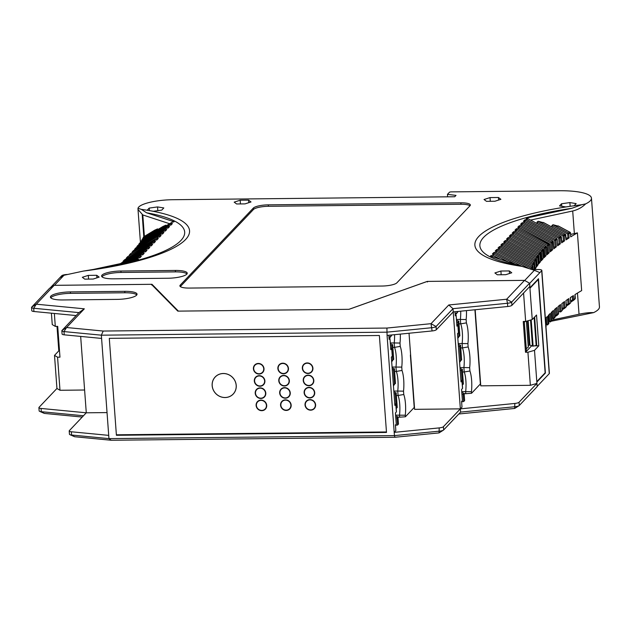 <?xml version="1.0" encoding="UTF-8"?>
<svg xmlns="http://www.w3.org/2000/svg" width="631" height="631" viewBox="0 0 631 631"><rect width="100%" height="100%" fill="white"/><g stroke="black" fill="none" stroke-linecap="round" stroke-linejoin="round"><path stroke-width="0.95" d="M311.706 371.856A5.466 5.135 43.5 0 1 307.131 373.158A5.466 5.135 -136.5 0 0 311.706 371.856M302.722 368.969A5.466 5.135 43.5 0 1 303.779 364.339A5.466 5.135 -136.5 0 0 302.722 368.969M289.937 408.778A5.466 5.135 43.5 0 1 285.37 410.079A5.466 5.135 -136.5 0 0 289.937 408.778M280.953 405.891A5.466 5.135 43.5 0 1 282.018 401.253A5.466 5.135 -136.5 0 0 280.953 405.891M313.497 396.3A5.466 5.135 43.5 0 1 308.93 397.601A5.466 5.135 -136.5 0 0 313.497 396.3M304.513 393.413A5.466 5.135 43.5 0 1 305.578 388.775A5.466 5.135 -136.5 0 0 304.513 393.413M262.788 372.369A5.466 5.135 43.5 0 1 258.221 373.678A5.466 5.135 -136.5 0 0 262.788 372.369M253.804 369.49A5.466 5.135 43.5 0 1 254.869 364.852A5.466 5.135 -136.5 0 0 253.804 369.49M314.396 408.517A5.466 5.135 43.5 0 1 309.829 409.819A5.466 5.135 -136.5 0 0 314.396 408.517M305.412 405.63A5.466 5.135 43.5 0 1 306.469 401A5.466 5.135 -136.5 0 0 305.412 405.63M233.32 393.941A12.423 11.666 43.5 0 1 232.121 394.998A12.423 11.666 -136.5 0 0 233.32 393.941M214.311 378.095A12.423 11.666 43.5 0 1 215.305 376.849A12.423 11.666 -136.5 0 0 214.311 378.095M263.687 384.594A5.466 5.135 43.5 0 1 259.12 385.896A5.466 5.135 -136.5 0 0 263.687 384.594M254.703 381.708A5.466 5.135 43.5 0 1 255.768 377.07A5.466 5.135 -136.5 0 0 254.703 381.708M265.485 409.03A5.466 5.135 43.5 0 1 260.911 410.339A5.466 5.135 -136.5 0 0 265.485 409.03M256.494 406.151A5.466 5.135 43.5 0 1 257.558 401.513A5.466 5.135 -136.5 0 0 256.494 406.151M264.586 396.812A5.466 5.135 43.5 0 1 260.011 398.114A5.466 5.135 -136.5 0 0 264.586 396.812M255.602 393.925A5.466 5.135 43.5 0 1 256.659 389.295A5.466 5.135 -136.5 0 0 255.602 393.925M312.605 384.074A5.466 5.135 43.5 0 1 308.031 385.383A5.466 5.135 -136.5 0 0 312.605 384.074M303.614 381.195A5.466 5.135 43.5 0 1 304.678 376.557A5.466 5.135 -136.5 0 0 303.614 381.195M287.247 372.116A5.466 5.135 43.5 0 1 282.672 373.418A5.466 5.135 -136.5 0 0 287.247 372.116M278.263 369.23A5.466 5.135 43.5 0 1 279.32 364.592A5.466 5.135 -136.5 0 0 278.263 369.23M289.045 396.552A5.466 5.135 43.5 0 1 284.471 397.861A5.466 5.135 -136.5 0 0 289.045 396.552M280.054 393.673A5.466 5.135 43.5 0 1 281.118 389.035A5.466 5.135 -136.5 0 0 280.054 393.673M288.146 384.334A5.466 5.135 43.5 0 1 283.571 385.636A5.466 5.135 -136.5 0 0 288.146 384.334M279.162 381.447A5.466 5.135 43.5 0 1 280.219 376.817A5.466 5.135 -136.5 0 0 279.162 381.447M61.846 330.77A4.969 1.191 175.8 0 1 61.988 330.463L78.922 312.613L84.333 308.819L36.29 304.197L54.187 285.338L151.393 284.313L177.8 311.13L348.99 309.324L427.345 281.402L524.542 280.377L506.654 299.236L448.775 304.978L431.028 323.679L436.06 326.519A4.969 1.191 175.8 0 1 431.856 327.71L386.842 332.174L101.354 335.179L63.991 331.583A4.969 1.191 175.8 0 1 61.846 330.77L62.083 334.02A4.969 1.191 -4.2 0 0 64.228 334.832L101.591 338.429L108.713 435.374L71.342 431.778A4.969 1.191 175.8 0 1 69.205 430.965A4.969 1.191 175.8 0 1 69.339 430.65L86.281 412.8L41.054 408.446A4.969 1.191 175.8 0 1 38.909 407.634A4.969 1.191 175.8 0 1 39.051 407.326L56.94 388.467L59.992 390.274L84.601 390.013M80.665 336.418L86.281 412.8L107.033 412.587M57.003 326.385L58.801 350.868L54.511 355.387L56.94 388.467M54.187 285.338L49.581 288.272L31.692 307.131L36.29 304.197L33.695 308.259A4.969 1.191 175.8 0 1 31.55 307.447A4.969 1.191 175.8 0 1 31.692 307.131M67.643 274.469A4.969 1.191 175.8 0 0 61.704 275.755L50.204 287.878M536.823 381.96L537.147 386.369M529.898 287.665L529.709 283.335L539.876 272.616L534.362 270.297L517.483 264.965A134.143 32.078 175.8 0 1 571.899 208.285L581.687 204.736A139.112 33.269 -4.2 0 0 574.115 205.745L571.347 206.14A139.112 33.269 -4.2 0 0 477.699 237.674A139.112 33.269 -4.2 0 0 522.634 266.463M151.59 284.912L151.976 284.297L178.384 311.122M525.52 280.969L524.795 280.369L534.362 270.297M574.107 205.753L576.158 203.592L569.888 202.583L561.566 203.75L559.508 205.911L565.778 206.921L571.347 206.14M581.687 204.736L585.607 203.892C582.168 207.37 577.862 209.737 572.703 210.991L530.545 220.085M147.165 210.241A139.112 33.269 -4.2 0 0 141.376 209.374L138 208.277A28.103 6.72 175.8 0 1 138.757 207.015A28.103 6.72 175.8 0 1 172.642 199.719L454.722 196.746L456.016 195.389L447.45 194.372L449.564 192.139L450.763 191.887L559.389 190.743A42.159 10.08 175.8 0 1 591.468 198.166A42.159 10.08 175.8 0 1 590.269 200.824A42.159 10.08 175.8 0 1 585.607 203.892M151.976 284.297L54.44 285.33L63.999 275.25L83.308 271.093A139.112 33.269 -4.2 0 0 184.323 240.766A139.112 33.269 -4.2 0 0 149.247 210.596L147.149 210.249L149.216 208.088L149.405 210.62M149.247 210.596L153.428 211.267L161.757 210.107L163.808 207.938L157.545 206.929L149.216 208.088M189.339 288.075L381.913 286.048A12.423 2.974 -4.2 0 0 396.883 282.822L469.985 205.785A12.423 2.974 -4.2 0 0 470.332 205.004A12.423 2.974 -4.2 0 0 460.882 202.811L268.309 204.846A12.423 2.974 -4.2 0 0 253.339 208.064L180.237 285.109A12.423 2.974 -4.2 0 0 179.89 285.89A12.423 2.974 -4.2 0 0 189.339 288.075M251.028 201.959L248.598 200.13L240.174 200.216L234.18 202.141L236.609 203.971L245.033 203.884L251.028 201.959M99.17 277.119L96.732 275.29L88.308 275.376L82.314 277.301L84.743 279.131L93.175 279.044L99.17 277.119M490.035 197.582L498.458 197.495L500.896 199.325L494.901 201.25L486.477 201.336L484.04 199.506L490.035 197.582L490.311 201.297M500.896 271.03L509.32 270.936L511.757 272.773L505.762 274.69L497.338 274.785L494.901 272.947L500.896 271.03L501.172 274.745M186.792 274.185A15.649 3.747 -4.2 0 0 187.233 273.199A15.649 3.747 -4.2 0 0 175.323 270.447L120.923 271.014A15.649 3.747 -4.2 0 0 102.056 275.077A15.649 3.747 -4.2 0 0 101.615 276.062A15.649 3.747 -4.2 0 0 113.517 278.823L167.925 278.247A15.649 3.747 -4.2 0 0 186.792 274.185M427.479 282.002L427.266 281.402L348.896 309.332M536.949 381.96L545.413 373.039L538.488 278.744L530.024 287.665M537.265 386.29L549.254 373.655A4.969 1.191 -4.2 0 0 549.396 373.347L541.832 270.383A4.969 1.191 175.8 0 1 541.698 270.699L539.876 272.616M545.413 373.039L544.916 373.047M532.146 269.571L538.054 269.508A4.969 1.191 175.8 0 1 541.832 270.383M547.448 325.004L547.479 324.989A0.994 0.994 0 0 0 547.684 324.815A0.994 0.939 -136.8 0 1 547.503 324.973L546.73 324.389L547.929 324.129A496.826 118.817 175.8 0 1 548.654 323.356A496.826 118.817 175.8 0 1 548.86 323.143L548.852 323.025M545.941 326.282L545.594 318.41A496.826 118.817 175.8 0 1 547.361 316.439L547.929 324.129A0.994 0.939 -136.8 0 1 547.684 324.815L548.615 323.837A0.994 0.994 0 0 0 548.883 323.08L548.323 315.413M532.351 265.927L531.901 267.181L532.469 267.978L532.919 266.732L532.351 265.927L499.468 248.338L498.529 249.332L496.597 249.592L495.185 251.083L496.644 251.312L495.706 252.305L493.781 252.566L492.361 254.056L493.828 254.285L492.882 255.279L490.405 256.123L517.483 264.965M533.881 262.267L533.337 263.466L533.905 264.279L534.449 263.072L533.881 262.267L502.284 245.372L501.345 246.358L499.421 246.626L498.001 248.117L499.437 248.259L532.398 265.888A0.994 0.994 0 0 1 532.927 266.692L533.124 269.563L532.927 266.692M534.922 269.484L534.93 269.54A496.826 118.817 175.8 0 1 536.137 267.583L534.82 267.867M549.751 244.292L519.21 227.531L518.272 228.525L516.339 228.785L514.928 230.276L516.387 230.504L515.448 231.498L513.524 231.758L512.104 233.249L513.571 233.478L512.632 234.472L510.7 234.732L509.288 236.223L510.747 236.451L509.809 237.445L507.884 237.706L506.464 239.196L507.931 239.425L506.985 240.411L505.06 240.679L503.648 242.17L505.076 242.312L535.766 258.726L535.072 259.917L535.632 260.729L536.279 259.578L535.711 258.765L505.108 242.399L504.169 243.385L502.237 243.653L500.825 245.143L502.252 245.285L533.936 262.236A0.994 0.994 0 0 1 534.465 263.032L534.922 269.547M536.784 266.511L536.792 266.597A496.826 118.817 175.8 0 1 538.188 264.626L536.681 264.902M538.385 256.139L537.651 257.338L536.445 257.606L537.091 256.517L537.651 257.338L538.188 264.626M538.929 263.545L538.937 263.64A496.826 118.817 175.8 0 1 540.522 261.668L538.835 261.936M540.783 252.936L539.962 254.096L540.522 261.668M541.351 260.571L541.359 260.682A496.826 118.817 175.8 0 1 543.125 258.702L541.256 258.97M543.472 249.892L543.488 250.018A496.826 118.817 -4.2 0 0 543.283 250.239A496.826 118.817 -4.2 0 0 542.557 251.004L543.125 258.702M545.728 326.89L546.146 325.935M548.86 323.143L548.434 323.987L548.86 323.143L548.292 315.445A496.826 118.817 175.8 0 1 550.248 313.465L550.808 321.124L551.817 319.956M549.112 314.601L549.617 321.376L550.808 321.124A0.994 0.923 -135.7 0 1 550.382 321.96L549.617 321.376L548.796 321.865M551.825 320.083L551.407 320.919L551.825 320.083L551.265 312.479A496.826 118.817 175.8 0 1 553.403 310.499L553.947 317.953L555.043 316.723M552.275 311.533L552.764 318.205L553.947 317.953L553.513 318.805L552.764 318.205L551.77 318.805M555.059 316.865L554.641 317.693L555.059 316.865L554.515 309.505A496.826 118.817 175.8 0 1 556.834 307.526L557.362 314.632L556.928 315.476L556.179 314.869L557.362 314.632L556.952 315.461A0.994 0.994 0 0 0 557.102 315.342L558.293 314.199A0.994 0.994 0 0 0 558.601 313.41L558.545 313.331M553.947 317.953L553.537 318.789M558.096 306.492L558.601 313.41L557.362 314.632M558.553 313.489L558.041 306.532A496.826 118.817 175.8 0 1 560.549 304.552L561.03 311.146L560.636 311.966L559.863 311.383L561.03 311.146L560.312 311.895M561.921 310.767L560.636 311.966M570.274 303.18L568.807 304.489L568.034 303.905L569.186 303.685L568.815 298.589A496.826 118.817 175.8 0 0 565.936 300.577L566.417 306.627L564.587 308.307L563.814 307.723L564.974 307.494L564.54 301.571A496.826 118.817 175.8 0 0 561.85 303.558L562.308 309.782M564.587 308.307L564.974 307.494L564.264 308.243M568.807 304.489L569.186 303.685L568.484 304.426M572.98 300.443L575.227 298.345L573.303 300.506L572.53 299.922L573.674 299.709L573.374 295.6A496.826 118.817 175.8 0 0 570.306 297.595L570.637 302.194M570.7 236.68L570.716 236.877A496.826 118.817 175.8 0 1 577.412 232.863L581.656 290.599A496.826 118.817 175.8 0 0 574.959 294.606L574.857 299.141L575.22 298.147M551.865 320.075L579.029 314.222C584.913 312.952 589.772 312.424 593.59 312.629A42.159 10.08 -4.2 0 0 598.259 309.553A42.159 10.08 -4.2 0 0 599.45 306.895L591.468 198.166M577.412 232.863A42.159 10.08 175.8 0 1 574.36 233.604L572.703 210.991M574.36 233.604L570.621 234.409M491.013 256.32L490.957 255.539M493.899 254.261L493.781 252.566M496.723 251.288L496.597 249.592M499.539 248.314L499.421 246.626M502.363 245.349L502.237 243.653M505.179 242.375L505.06 240.679M508.002 239.401L507.884 237.706M510.826 236.428L510.7 234.732M544.048 257.59L544.056 257.716A496.826 118.817 175.8 0 1 546.004 255.736L543.961 255.997M513.642 233.454L513.524 231.758M547.014 254.616L547.03 254.743A496.826 118.817 175.8 0 1 549.159 252.763L546.943 253.023M516.466 230.481L516.339 228.785M550.264 251.635L550.279 251.777A496.826 118.817 175.8 0 1 552.598 249.789L550.193 250.05M519.281 227.507L519.163 225.819L521.088 225.551L551.541 241.839L552.078 242.683L553.34 241.768L553.805 248.803A496.826 118.817 175.8 0 1 556.313 246.816L553.726 247.068M522.105 224.533L521.987 222.846L523.911 222.577L555.304 239.37L555.824 240.222L557.141 239.433L556.621 238.581L554.649 240.458L555.824 240.222L556.313 246.816M557.599 245.656L557.607 245.822A496.826 118.817 175.8 0 1 560.304 243.834L557.544 244.087M524.929 221.568L524.803 219.872L526.735 219.604L527.674 218.618L526.207 218.389L526.522 218.058L571.899 208.285M561.685 242.667L561.693 242.84A496.826 118.817 175.8 0 1 564.571 240.853L561.637 241.097M543.938 222.83L538.196 221.252L537.036 222.073L537.147 223.619M558.79 226.3L553.048 224.723L568.334 232.894L568.831 233.762L570.44 233.139L570.093 232.374L568.334 232.894L567.687 233.983L568.831 233.762L569.13 237.871A496.826 118.817 175.8 0 0 566.062 239.859L565.21 234.211L563.696 234.89L564.201 235.757L565.786 234.977L566.062 239.859M552.007 227.081L551.888 225.535L553.048 224.723M570.503 232.989L570.716 236.877M569.13 237.871L566.015 238.108M565.762 234.929L565.786 234.977A0.994 0.994 0 0 0 565.266 234.172L565.266 234.243M564.571 240.853L564.201 235.757L563.041 235.978L563.696 234.89L538.196 221.252M526.254 218.933L526.522 218.058M561.322 237.035L561.345 237.082A0.994 0.994 0 0 0 560.817 236.278L527.642 218.531L560.762 236.317L559.35 237.051L559.863 237.911L561.345 237.082L561.756 242.754M560.762 236.317L561.693 242.84M560.304 243.834L559.863 237.911L558.703 238.139L559.35 237.051L526.735 219.604M523.911 222.577L524.85 221.591L556.676 238.542L524.818 221.505L523.391 221.363L524.803 219.872M557.173 239.299L557.607 245.822M553.316 241.72L553.34 241.768A0.994 0.994 0 0 0 552.819 240.963L521.995 224.478L520.567 224.336L521.987 222.846M552.598 249.789L552.078 242.683L550.895 242.927L552.764 240.995L522.034 224.557L521.088 225.551M552.835 241.042L553.805 248.803M518.272 228.525L548.079 244.465L549.254 243.534L519.179 227.452L517.751 227.302L519.163 225.819M548.079 244.465L548.615 245.309L547.424 245.554L548.079 244.465M550.279 251.777L549.735 244.418L548.615 245.309L549.159 252.763M546.446 246.997L546.501 247.068A0.994 0.994 0 0 0 545.981 246.264L516.355 230.425L545.925 246.303A0.994 0.931 48.1 0 1 546.47 247.139L544.245 248.338L544.9 247.249L545.444 248.086L546.004 255.736M547.061 254.679L546.501 247.068L547.03 254.743M544.08 257.653L543.52 249.955A0.994 0.994 0 0 0 542.991 249.15L513.539 233.399L542.936 249.182A0.994 0.931 43.8 0 1 543.488 250.018L544.056 257.716M512.632 234.472L542.005 250.184L542.557 251.012L541.359 251.272L542.936 249.182M541.382 260.619L540.822 252.992A0.994 0.994 0 0 0 540.294 252.187L510.716 236.373L540.302 252.258M539.316 261.936L538.756 254.364L540.239 252.226A0.994 0.939 39.3 0 1 540.799 253.047L541.359 260.682M509.809 237.445L539.41 253.268L539.734 254.222L538.756 254.364L507.892 237.855M538.953 263.592L538.409 256.186A0.994 0.994 0 0 0 537.888 255.381L507.9 239.346L537.833 255.413L537.091 256.517L506.985 240.411M538.937 263.64L538.393 256.233L537.833 255.413M536.263 259.491L536.792 266.597M536.137 267.583L535.632 260.729L534.425 261.005L535.072 259.917L504.169 243.385M534.441 262.993L534.938 269.516M534.291 269.547L533.905 264.279L532.69 264.563L533.337 263.466L501.345 246.358M532.588 269.571L532.469 267.978L531.255 268.27L531.901 267.181L498.529 249.332M528.967 268.538L496.613 251.233L528.66 268.435M508.302 261.96L493.797 254.206L507.994 261.865M561.748 206.274L561.566 203.75M570.164 206.305L569.888 202.583M447.45 194.372L447.624 196.825M551.108 321.258L593.59 312.629M169.597 223.721L142.811 214.95L144.381 236.404M142.811 214.95L138.008 209.445L138 208.277M141.376 209.374L146.55 212.773L174.117 221.765L171.924 222.317L141.383 240.742M146.55 212.773A134.143 32.078 175.8 0 1 93.427 269.429L138 259.838L138.552 259.254L137.085 259.025L138.023 258.04L133.401 260.824M83.308 271.093L93.427 269.429M139.877 242.935L169.084 225.314L170.977 225.078L172.397 223.587L170.93 223.358L171.9 222.341L141.202 240.924M133.393 260.824L138.055 258.016L139.956 257.771L141.368 256.281L139.908 256.052L140.847 255.066L142.772 254.798L144.191 253.307L142.724 253.078L143.671 252.092L145.595 251.824L147.007 250.333L145.548 250.113L146.487 249.119L148.419 248.851L149.831 247.368L148.372 247.139L149.31 246.145L151.235 245.885L152.655 244.394L151.188 244.165L152.126 243.172L154.059 242.911L155.471 241.421L154.011 241.192L154.95 240.198L156.874 239.938L158.294 238.447L156.827 238.218L157.797 237.209L159.698 236.964L161.11 235.473L159.651 235.245L160.589 234.259L162.522 233.991L163.934 232.5L162.475 232.271L163.413 231.285L165.338 231.017L166.758 229.526L165.29 229.298L166.229 228.312L168.161 228.043L169.573 226.553L168.114 226.332L169.053 225.338L139.83 242.967L139.38 243.834L139.743 243.03M136.982 247.226L137.96 245.364L166.261 228.288L137.984 245.349L137.519 246.232M134.758 249.837L135.823 247.928L163.437 231.261L135.846 247.912L135.389 248.788M132.684 252.361L132.557 251.588L133.417 250.649L160.621 234.235L133.441 250.625L132.991 251.493M154.95 240.198L127.841 256.549L127.399 257.409L127.817 256.572L154.95 240.198M152.126 243.172L124.638 259.751L124.204 260.603L124.615 259.775L152.126 243.172M149.31 246.145L121.176 263.111L120.742 263.955L121.152 263.135L149.31 246.145M123.581 262.938L146.518 249.095L123.566 262.946M126.855 262.236L143.694 252.069L126.839 262.236M130.128 261.526L140.879 255.042L130.12 261.534M59.882 277.679L63.999 275.25M123.203 261.897L123.495 260.871L151.188 244.165M123.084 261.707L123.495 260.871L123.621 261.636M126.484 258.639L126.358 258.45A0.994 0.923 -135.2 0 1 126.61 257.748L126.61 257.748A0.994 0.994 0 0 0 126.326 258.521L126.342 258.726M127.841 256.549A0.994 0.994 0 0 0 127.643 256.707L126.61 257.748A0.994 0.923 -135.2 0 1 126.784 257.622L126.902 258.387M129.513 255.547L129.379 255.366A0.994 0.931 -136.2 0 1 129.623 254.672A0.994 0.994 0 0 0 129.347 255.429L129.363 255.634M130.798 253.496L130.775 253.512A0.994 0.994 0 0 0 130.562 253.678L129.623 254.672A0.994 0.931 -136.2 0 1 129.805 254.522L129.931 255.295M156.827 238.218L130.775 253.512L130.325 254.372M132.265 252.613L132.131 252.439A0.994 0.939 -137.4 0 1 132.368 251.753A0.994 0.994 0 0 0 132.108 252.495L132.124 252.7M134.616 249.671L135.05 248.819L162.475 232.271M136.84 247.06L137.274 246.2L165.29 229.298M138.938 244.773L139.238 243.747L168.114 226.332M138.796 244.86L138.781 244.654A0.994 0.994 0 0 1 138.986 243.976L139.569 243.203A0.994 0.994 0 0 1 139.853 242.951L138.788 244.615L139.238 243.747L139.364 244.52M140.634 242.478L141.439 240.719M142.038 240.348L142.346 239.33L165.803 225.18L166.576 225.977M165.803 225.18L162.932 226.49M142.63 238.755L142.306 239.535L142.756 238.66L163.05 226.411M142.811 238.628L141.896 240.206L142.346 239.33L142.464 240.088M143.198 238.392L143.489 237.366L157.553 228.887L154.674 230.197M158.318 229.684L157.553 228.887M154.8 230.126L143.813 236.751L143.363 237.635L143.813 236.751A0.994 0.994 0 0 0 143.466 237.13L143.15 237.729A0.994 0.994 0 0 0 143.04 238.273L143.04 238.297M143.86 236.72L143.04 238.25L143.489 237.366L143.616 238.139M141.052 242.225L140.926 241.46L140.476 242.328L140.926 241.46L170.93 223.358M157.813 210.651L157.545 206.929M180.316 286.584A12.423 2.974 175.8 0 1 180.348 286.553L253.441 209.508A12.423 2.974 175.8 0 1 268.42 206.29L460.993 204.255A12.423 2.974 175.8 0 1 470.016 205.753M240.443 203.931L240.174 200.216M248.788 202.677L248.598 200.13M88.585 279.091L88.308 275.376M96.922 277.837L96.732 275.29M498.648 200.051L498.458 197.495M509.509 273.491L509.32 270.936M186.989 273.941A15.649 3.747 175.8 0 0 175.434 271.89L121.026 272.458A15.649 3.747 175.8 0 0 102.159 276.52A15.649 3.747 175.8 0 0 101.962 276.764M59.992 390.274L57.563 357.193L54.511 355.387M57.563 357.193L59.969 357.17L57.713 326.377L55.299 326.401L54.353 313.473M58.801 350.868L59.511 350.86M51.411 313.189L52.255 324.594L55.299 326.401M58.833 350.402L59.495 350.726M458.8 413.991L514.675 408.446L519.013 405.717A4.969 1.191 -4.2 0 0 519.274 405.512L537.17 386.653L536.934 383.403L519.037 402.262A4.969 1.191 175.8 0 1 514.833 403.454L460.354 408.864L443.412 426.706A4.969 1.191 175.8 0 1 439.215 427.897L394.201 432.361L395.842 430.634L395.432 424.978L396.252 424.111L395.432 412.926L396.371 411.933A2.485 0.592 -4.2 0 0 396.442 411.775A2.485 0.592 -4.2 0 0 396.347 411.633M69.205 430.965L69.442 434.215A4.969 1.191 -4.2 0 0 69.915 434.664A4.969 1.191 -4.2 0 0 71.587 435.019L74.608 436.731L111.222 440.257L394.943 437.267L439.05 432.898L443.396 430.161A4.969 1.191 -4.2 0 0 443.656 429.956L460.591 412.106L515.077 406.703A4.969 1.191 -4.2 0 0 519.013 405.717M38.909 407.634L39.146 410.884A4.969 1.191 -4.2 0 0 39.619 411.341A4.969 1.191 -4.2 0 0 41.291 411.696L44.312 413.408L82.243 417.059M31.55 307.447L31.787 310.689A4.969 1.191 -4.2 0 0 33.932 311.501L76.114 315.563M448.775 304.978L452.995 308.669L453.232 311.919L436.297 329.761A4.969 1.191 -4.2 0 1 432.093 330.952L431.028 323.679L386.921 328.057L103.2 331.046L66.586 327.521L84.333 308.819M409.03 333.247L414.614 409.345L460.354 408.864L453.232 311.919L507.718 306.508A4.969 1.191 -4.2 0 0 511.915 305.317L529.811 286.466L529.575 283.216L524.542 280.377M386.921 328.057L387.079 335.424L432.093 330.952M530.355 385.312L536.934 383.403L534.504 350.331L527.926 352.24L530.355 385.312L480.767 385.841L475.175 309.742M460.591 412.106L460.354 408.864L461.995 407.129L461.584 401.474L462.405 400.606L461.584 389.422L462.523 388.428A2.485 0.592 -4.2 0 0 462.594 388.27A2.485 0.592 -4.2 0 0 462.499 388.128M527.926 352.24L525.52 352.264L523.257 321.471L525.662 321.447L532.241 319.538L529.811 286.466M387.079 335.424L394.438 435.611L439.452 431.147A4.969 1.191 -4.2 0 0 443.396 430.161M108.713 435.374L108.95 438.624L394.438 435.611L394.943 437.267M71.342 431.778L71.587 435.019L108.95 438.624L111.222 440.257M101.591 338.429L101.354 335.179L103.2 331.046M116.412 435.295L386.495 432.448L379.381 335.503L109.297 338.35L116.412 435.295L116.885 434.798M41.054 408.446L41.291 411.696L83.473 415.758M78.922 312.613L33.695 308.259L33.932 311.501M124.749 291.333L70.349 291.908A16.146 3.865 -4.2 0 0 50.882 296.097A16.146 3.865 -4.2 0 0 50.425 297.114A16.146 3.865 -4.2 0 0 62.714 299.962L117.114 299.386A16.146 3.865 -4.2 0 0 136.58 295.198A16.146 3.865 -4.2 0 0 137.037 294.18A16.146 3.865 -4.2 0 0 124.749 291.333L124.859 292.776L70.459 293.352A16.146 3.865 175.8 0 0 50.993 297.54A16.146 3.865 175.8 0 0 50.764 297.816M511.915 305.317L511.678 302.075A4.969 1.191 175.8 0 1 507.482 303.266L506.654 299.236L511.678 302.075L529.575 283.216M507.718 306.508L507.482 303.266L452.995 308.669L436.06 326.519L436.297 329.761M124.859 292.776A16.146 3.865 175.8 0 1 136.801 294.922M392.253 355.868A2.485 0.592 -4.2 0 1 392.348 356.018A2.485 0.592 -4.2 0 1 392.277 356.176L391.338 357.162L394.88 405.417L395.818 404.432A2.485 0.592 175.8 0 0 395.889 404.274A2.485 0.592 175.8 0 0 394.769 403.864M388.838 335.242L389.138 339.336L389.966 338.468L390.786 349.661L391.725 348.667A2.485 0.592 175.8 0 0 391.796 348.509A2.485 0.592 175.8 0 0 390.668 348.099M389.966 338.468L389.075 338.484M525.662 321.447L523.572 293.036M532.241 319.538L536.531 315.019L538.787 345.812L534.631 345.851M525.52 352.264L531.633 345.82M538.787 345.812L534.504 350.331M526.459 351.27L524.266 321.463M528.273 346.876A2.485 0.592 -4.2 0 1 528.344 347.003A2.485 0.592 -4.2 0 1 528.289 347.137L526.27 348.706M524.337 322.449L524.929 321.455M528.226 345.338L529.945 345.157L533.124 346.143L536.705 345.299L534.646 317.44M534.481 317.18L534.015 317.669M529.945 288.264L538.29 279.47L545.145 372.811L536.8 381.605M537.793 279.478L538.29 279.47M458.406 332.363A2.485 0.592 -4.2 0 1 458.5 332.513A2.485 0.592 -4.2 0 1 458.429 332.671L457.491 333.657L461.032 381.913L461.971 380.927A2.485 0.592 175.8 0 0 462.042 380.769A2.485 0.592 175.8 0 0 460.914 380.359M454.99 311.738L455.29 315.831L456.118 314.972L456.939 326.156L457.877 325.162A2.485 0.592 175.8 0 0 457.948 325.004A2.485 0.592 175.8 0 0 456.82 324.594M456.118 314.972L455.227 314.979M386.464 431.959L116.514 434.798M288.462 368.425A5.466 5.135 -136.5 0 0 279.202 364.718A5.466 5.135 -136.5 0 0 279.636 372.203A5.466 5.135 -136.5 0 0 288.462 368.425M289.361 380.643A5.466 5.135 -136.5 0 0 280.101 376.936A5.466 5.135 -136.5 0 0 280.535 384.421A5.466 5.135 -136.5 0 0 289.361 380.643M290.26 392.861A5.466 5.135 -136.5 0 0 281 389.161A5.466 5.135 -136.5 0 0 281.434 396.647A5.466 5.135 -136.5 0 0 290.26 392.861M313.82 380.383A5.466 5.135 -136.5 0 0 304.56 376.683A5.466 5.135 -136.5 0 0 304.994 384.169A5.466 5.135 -136.5 0 0 313.82 380.383M315.61 404.826A5.466 5.135 -136.5 0 0 306.35 401.119A5.466 5.135 -136.5 0 0 306.784 408.604A5.466 5.135 -136.5 0 0 315.61 404.826M266.7 405.339A5.466 5.135 -136.5 0 0 257.44 401.639A5.466 5.135 -136.5 0 0 257.874 409.117A5.466 5.135 -136.5 0 0 266.7 405.339M265.801 393.121A5.466 5.135 -136.5 0 0 256.541 389.414A5.466 5.135 -136.5 0 0 256.975 396.899A5.466 5.135 -136.5 0 0 265.801 393.121M314.719 392.608A5.466 5.135 -136.5 0 0 305.459 388.901A5.466 5.135 -136.5 0 0 305.885 396.386A5.466 5.135 -136.5 0 0 314.719 392.608M312.921 368.165A5.466 5.135 -136.5 0 0 303.661 364.458A5.466 5.135 -136.5 0 0 304.095 371.943A5.466 5.135 -136.5 0 0 312.921 368.165M291.159 405.086A5.466 5.135 -136.5 0 0 281.899 401.379A5.466 5.135 -136.5 0 0 282.325 408.864A5.466 5.135 -136.5 0 0 291.159 405.086M264.902 380.903A5.466 5.135 -136.5 0 0 255.642 377.196A5.466 5.135 -136.5 0 0 256.076 384.681A5.466 5.135 -136.5 0 0 264.902 380.903M264.01 368.678A5.466 5.135 -136.5 0 0 254.75 364.978A5.466 5.135 -136.5 0 0 255.176 372.464A5.466 5.135 -136.5 0 0 264.01 368.678M236.231 385.391A12.423 11.666 -136.5 0 0 228.075 374.396A12.423 11.666 -136.5 0 0 215.187 376.967A12.423 11.666 -136.5 0 0 216.165 393.981A12.423 11.666 -136.5 0 0 233.202 394.067A12.423 11.666 -136.5 0 0 236.231 385.391M225.078 397.498A12.368 11.618 43.5 0 1 213.412 390.132A12.368 11.618 43.5 0 1 215.218 377.007A12.368 11.618 43.5 0 1 232.192 377.093A12.368 11.618 43.5 0 1 233.17 394.036A12.368 11.618 43.5 0 1 225.078 397.498M308.89 385.446A5.166 4.851 43.5 0 1 304.773 376.888A5.166 4.851 43.5 0 1 311.864 376.92A5.166 4.851 43.5 0 1 308.89 385.446M310.689 409.89A5.166 4.851 43.5 0 1 306.571 401.324A5.166 4.851 43.5 0 1 313.654 401.363A5.166 4.851 43.5 0 1 310.689 409.89M309.789 397.664A5.166 4.851 43.5 0 1 305.672 389.106A5.166 4.851 43.5 0 1 312.763 389.146A5.166 4.851 43.5 0 1 309.789 397.664M307.991 373.229A5.166 4.851 43.5 0 1 303.874 364.663A5.166 4.851 43.5 0 1 310.965 364.702A5.166 4.851 43.5 0 1 307.991 373.229M284.431 385.707A5.166 4.851 43.5 0 1 280.314 377.141A5.166 4.851 43.5 0 1 287.405 377.18A5.166 4.851 43.5 0 1 284.431 385.707M286.229 410.142A5.166 4.851 43.5 0 1 282.112 401.584A5.166 4.851 43.5 0 1 289.203 401.624A5.166 4.851 43.5 0 1 286.229 410.142M285.33 397.924A5.166 4.851 43.5 0 1 281.213 389.366A5.166 4.851 43.5 0 1 288.304 389.398A5.166 4.851 43.5 0 1 285.33 397.924M283.532 373.481A5.166 4.851 43.5 0 1 279.423 364.923A5.166 4.851 43.5 0 1 286.506 364.963A5.166 4.851 43.5 0 1 283.532 373.481M259.98 385.959A5.166 4.851 43.5 0 1 255.863 377.401A5.166 4.851 43.5 0 1 262.946 377.441A5.166 4.851 43.5 0 1 259.98 385.959M261.77 410.402A5.166 4.851 43.5 0 1 257.653 401.844A5.166 4.851 43.5 0 1 264.744 401.876A5.166 4.851 43.5 0 1 261.77 410.402M260.871 398.185A5.166 4.851 43.5 0 1 256.762 389.619A5.166 4.851 43.5 0 1 263.845 389.658A5.166 4.851 43.5 0 1 260.871 398.185M259.081 373.741A5.166 4.851 43.5 0 1 254.963 365.183A5.166 4.851 43.5 0 1 262.054 365.215A5.166 4.851 43.5 0 1 259.081 373.741M471.562 393.263L465.82 393.697L465.662 391.599L471.444 391.717L471.562 393.263L480.372 383.971L474.922 309.766M412.863 385.541L410.907 358.834M471.444 391.717A16.398 4.046 89.4 0 0 471.625 380.367A16.398 4.046 89.4 0 0 469.921 370.996L469.677 367.668A16.398 4.046 89.4 0 0 469.858 356.31A16.398 4.046 89.4 0 0 468.155 346.94L467.91 343.611A16.398 4.046 89.4 0 0 468.092 332.253A16.398 4.046 89.4 0 0 466.388 322.883L466.143 319.554A16.398 4.046 89.4 0 0 466.459 310.602M410.379 354.993L414.22 407.476L405.41 416.768L405.291 415.222A16.398 4.046 89.4 0 0 405.473 403.872A16.398 4.046 89.4 0 0 403.769 394.501L403.524 391.173A16.398 4.046 89.4 0 0 403.706 379.815A16.398 4.046 89.4 0 0 402.002 370.444L401.758 367.116A16.398 4.046 89.4 0 0 401.939 355.758A16.398 4.046 89.4 0 0 400.243 346.387L399.999 343.059A16.398 4.046 89.4 0 0 400.306 334.107M458.074 311.438L457.167 312.795L457.073 311.533M461.6 401.766L463.682 401.561L463.154 394.343L464.093 393.365L464.621 400.575L463.682 401.561M461.931 394.146L463.154 394.343M462.468 384.965L461.387 370.294L462.326 369.309L463.399 383.979L462.349 385.005M460.165 370.089L461.387 370.294M460.701 360.908L459.62 346.238L460.559 345.252L461.632 359.922L459.518 361.334M458.398 346.033L459.62 346.238M458.934 336.851L457.854 322.181L458.792 321.195L459.865 335.866L457.751 337.285M456.631 321.984L457.854 322.181M457.167 312.795L455.125 313.544M469.921 370.996L464.219 371.974L463.895 367.542L469.677 367.668M461.742 391.638L465.662 391.599A14.907 3.676 89.4 0 0 465.883 380.793A14.907 3.676 89.4 0 0 464.219 371.974L462.523 371.99M465.82 393.697L464.116 393.712M458.193 337.12L457.806 337.956M458.248 337.806L458.769 336.915M456.426 313.063L456.481 313.749L457.002 312.858M456.481 313.749L455.172 314.183M459.96 361.177L459.565 362.013M460.015 361.863L460.535 360.971M466.388 322.883L460.685 323.861L460.362 319.428L466.143 319.554M460.756 347.933L462.452 347.918L462.129 343.485A14.907 3.676 89.4 0 0 462.349 332.687A14.907 3.676 89.4 0 0 460.685 323.861L458.989 323.877M458.209 343.524L467.91 343.611M468.155 346.94L462.452 347.918A14.907 3.676 89.4 0 1 464.116 356.736A14.907 3.676 89.4 0 1 463.895 367.542L459.975 367.581M461.813 392.545L464.093 393.365M460.046 368.488L462.326 369.309M458.28 344.431L460.559 345.252M456.513 320.374L458.792 321.195M456.442 319.475L460.362 319.428A14.907 3.676 89.4 0 0 460.709 311.178M391.922 334.943L391.015 336.299L390.92 335.037M395.448 425.27L397.538 425.065L397.002 417.848L397.94 416.862L398.469 424.079L397.538 425.065M395.779 417.651L397.002 417.848M396.315 408.47L395.235 393.791L396.173 392.813L397.246 407.484L396.205 408.509M394.012 393.594L395.235 393.791M394.549 384.413L393.468 369.742L394.407 368.756L395.479 383.427L393.365 384.839M392.245 369.537L393.468 369.742M392.782 360.356L391.701 345.685L392.64 344.7L393.72 359.37L391.599 360.79M390.479 345.48L391.701 345.685M391.015 336.299L388.972 337.049M403.769 394.501L398.066 395.479L397.743 391.046L403.524 391.173M405.41 416.768L399.668 417.194L399.51 415.103A14.907 3.676 89.4 0 0 399.731 404.297A14.907 3.676 89.4 0 0 398.066 395.479L396.371 395.495M395.598 415.143L405.291 415.222M399.668 417.194L397.964 417.217M392.048 360.624L391.654 361.46M392.096 361.311L392.616 360.419M390.281 336.568L390.329 337.254L390.849 336.362M390.329 337.254L389.019 337.688M393.807 384.681L393.421 385.517M393.862 385.367L394.383 384.476M400.243 346.387L394.541 347.365L394.209 342.933L399.999 343.059M394.604 371.438L396.307 371.422L395.976 366.99A14.907 3.676 89.4 0 0 396.197 356.184A14.907 3.676 89.4 0 0 394.541 347.365L392.837 347.381M392.064 367.029L401.758 367.116M402.002 370.444L396.307 371.422A14.907 3.676 89.4 0 1 397.964 380.241A14.907 3.676 89.4 0 1 397.743 391.046L393.831 391.086M395.661 416.05L397.94 416.862M393.894 391.993L396.173 392.813M392.127 367.936L394.407 368.756M390.36 343.879L392.64 344.7M390.297 342.98L394.209 342.933A14.907 3.676 89.4 0 0 394.564 334.675M137.984 245.349A0.994 0.994 0 0 0 137.724 245.577L137.045 246.405A0.994 0.994 0 0 0 136.824 247.107L136.84 247.155M427.266 281.402L524.795 280.369M549.254 373.655L541.698 270.699M546.233 317.677L546.73 324.389L546.091 324.768M550.335 321.991L550.358 321.976A0.994 0.994 0 0 0 550.555 321.818L551.573 320.785A0.994 0.994 0 0 0 551.857 320.02L551.305 312.448M553.482 318.821L553.513 318.805A0.994 0.994 0 0 0 553.695 318.663L554.799 317.574A0.994 0.994 0 0 0 555.099 316.794L554.562 309.466M555.706 308.48L556.179 314.869L555.012 315.579M556.897 315.484L555.083 316.581M559.421 305.428L559.863 311.383L558.514 312.195M560.58 311.998L560.612 311.982A0.994 0.994 0 0 0 560.778 311.856L562.055 310.657A0.994 0.994 0 0 0 562.371 309.86L561.905 303.511M563.42 302.383L563.814 307.723L562.284 308.646M564.532 308.338L562.355 309.655L564.564 308.33A0.994 0.994 0 0 0 564.721 308.212L566.196 306.863M567.695 299.346L568.034 303.905L566.322 304.939M568.752 304.521L566.401 305.94L568.783 304.513A0.994 0.994 0 0 0 568.933 304.402L570.392 303.093A0.994 0.994 0 0 0 570.724 302.281L570.377 297.54M572.262 296.318L572.53 299.922L570.637 301.066M573.248 300.537L570.708 302.068M579.029 314.222L577.475 293.06M490.965 255.689L493.931 257.274M493.789 252.715L515.432 264.294M531.326 269.303L531.255 268.27L496.605 249.742M532.816 266.321L532.69 264.563L499.429 246.768M534.922 267.867L534.425 261.005L502.244 243.795M536.981 264.902L536.445 257.606L505.068 240.821M541.926 258.962L541.359 251.272L510.708 234.882M544.813 255.989L544.245 248.338L513.531 231.908M547.976 253.015L547.424 245.554L516.347 228.935M551.415 250.034L550.895 242.927L519.171 225.961M555.138 247.052L554.649 240.458L521.995 222.988M559.137 244.063L558.703 238.139L524.811 220.014M563.42 241.081L563.041 235.978L537.036 222.073M569.951 232.263L558.001 225.874M551.888 225.535L567.687 233.983L567.987 238.084M543.559 222.569L565.21 234.211L543.141 222.412M557.662 245.735L557.197 239.346A0.994 0.994 0 0 0 556.676 238.542L556.676 238.613M550.319 251.698L549.775 244.339A0.994 0.994 0 0 0 549.254 243.534L549.254 243.605M545.925 246.303L544.9 247.249L515.448 231.498M536.807 266.558L536.287 259.53A0.994 0.994 0 0 0 535.766 258.726L535.766 258.797M495.706 252.305L521.671 266.195M492.882 255.279L500.825 259.522M143.892 236.704L142.212 214.761L143.797 236.759M137.747 259.893L138.213 259.609M139.065 257.819L141.036 256.636M131.224 261.297L139.908 256.052M141.888 254.853L143.852 253.662M127.943 261.999L142.724 253.078M144.704 251.879L146.676 250.688M124.67 262.701L145.548 250.113M147.528 248.906L149.492 247.723M121.397 263.411L148.372 247.139M120.71 263.561L121.152 263.135M121.207 263.103L121.176 263.111A0.994 0.994 0 0 0 121.002 263.245L120.671 263.569M150.352 245.932L152.316 244.749M123.495 260.871L124.615 259.775M124.67 259.743L124.638 259.751A0.994 0.994 0 0 0 124.457 259.893L123.337 260.997A0.994 0.994 0 0 0 123.037 261.778L123.053 261.983M153.167 242.959L155.131 241.776M127.817 256.572L154.011 241.192M155.991 239.985L157.955 238.802M158.807 237.011L160.779 235.828M159.651 235.245L132.557 251.588A0.994 0.939 -137.4 0 0 132.368 251.753L133.22 250.815A0.994 0.994 0 0 1 133.441 250.625M161.631 234.046L163.595 232.855M135.05 248.819L135.176 249.584M164.454 231.072L166.418 229.881M137.274 246.2L137.4 246.973M167.27 228.099L169.234 226.908M170.094 225.125L172.058 223.942M134.498 260.587L137.085 259.025M180.237 285.109L180.348 286.553M253.441 209.508L253.339 208.064M268.309 204.846L268.42 206.29M460.993 204.255L460.882 202.811M120.923 271.014L121.026 272.458M175.434 271.89L175.323 270.447M57.208 326.385L58.983 350.584M514.833 403.454L514.675 408.446M443.412 426.706L443.656 429.956M439.05 432.898L439.215 427.897M61.988 330.463L66.586 327.521L63.991 331.583L64.228 334.832M70.349 291.908L70.459 293.352M392.277 356.176L391.725 348.667M396.371 411.933L395.818 404.432M519.037 402.262L519.274 405.512M528.289 347.137L526.388 321.234M536.169 345.551L534.126 317.645M531.192 319.846L533.124 346.143M532.454 346.143L530.537 320.035M528.155 320.729L529.945 345.157M529.299 345.149L527.516 320.911M458.429 332.671L457.877 325.162M462.523 388.428L461.971 380.927M413.005 390.171L412.682 385.738M545.965 326.669A0.994 0.994 0 0 0 546.178 325.982L545.618 318.387M555.083 316.588L556.928 315.476M565.999 300.53L566.441 306.485M570.708 302.075L573.279 300.53A0.994 0.994 0 0 0 573.421 300.427L574.975 299.062A0.994 0.994 0 0 0 575.314 298.242L575.038 294.551M558.419 226.032L569.998 232.232A0.994 0.994 0 0 1 570.527 233.028L570.795 236.767M140.445 242.596L138.015 209.547M135.846 247.912A0.994 0.994 0 0 0 135.602 248.109L134.837 248.993A0.994 0.994 0 0 0 134.6 249.718L134.608 249.923M162.995 226.45L142.78 238.644A0.994 0.994 0 0 0 142.44 238.975L142.038 239.638A0.994 0.994 0 0 0 141.888 240.237M143.836 236.735L154.737 230.157M140.468 242.367A0.994 0.994 0 0 1 140.65 241.72L141.21 240.908M57.035 326.385L58.801 350.465M74.608 436.731L69.915 434.664M44.312 413.408L39.619 411.341M396.442 411.775L395.889 404.274M392.348 356.018L391.796 348.509M528.344 347.003L526.451 321.218M536.705 345.299L534.654 317.393M462.594 388.27L462.042 380.769M458.5 332.513L457.948 325.004M215.936 376.25L215.218 377.007M233.888 393.279L233.17 394.036M305.925 375.674L304.773 376.888M313.418 382.788L312.274 383.995M307.723 400.109L306.571 401.324M315.216 407.224L314.064 408.438M306.824 387.891L305.672 389.106M314.317 395.006L313.165 396.221M305.025 363.456L303.874 364.663M312.526 370.563L311.375 371.777M281.465 375.926L280.314 377.141M288.966 383.041L287.815 384.255M283.264 400.37L282.112 401.584M290.757 407.484L289.605 408.699M282.365 388.152L281.213 389.366M289.866 395.266L288.714 396.473M280.574 363.708L279.423 364.923M288.067 370.823L286.916 372.038M257.014 376.186L255.863 377.401M264.507 383.301L263.356 384.516M258.805 400.63L257.653 401.844M266.306 407.744L265.154 408.951M257.905 388.404L256.762 389.619M265.406 395.519L264.255 396.733M256.115 363.969L254.963 365.183M263.608 371.083L262.457 372.29"/></g></svg>
